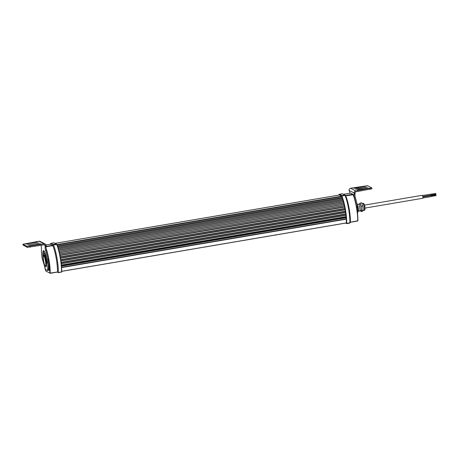 <?xml version="1.0" encoding="UTF-8"?>
<svg xmlns="http://www.w3.org/2000/svg" width="459" height="459" viewBox="0 0 459 459"><rect width="100%" height="100%" fill="white"/><g stroke="black" fill="none" stroke-linecap="round" stroke-linejoin="round"><path stroke-width="0.69" d="M359.913 210.761L361.084 210.566A3.288 0.539 -99.6 0 0 361.199 208.191A3.288 0.539 -99.6 0 0 359.976 204.083L358.812 204.278M358.462 211.249L359.753 211.031A3.523 0.574 -99.6 0 0 359.873 208.484A3.523 0.574 -99.6 0 0 358.571 204.083L357.291 204.301M344.761 194.972L345.501 195.505A2.347 0.384 80.4 0 1 345.518 195.523A2.347 0.384 80.4 0 1 345.719 195.832A16.438 2.685 -99.6 0 1 350.395 222.231L357.882 220.768A16.203 2.645 -99.6 0 0 357.865 217.899L357.808 216.86A16.203 2.645 -99.6 0 0 354.382 197.777L354.107 196.945A16.203 2.645 -99.6 0 0 353.269 194.748A2.111 0.344 -99.6 0 0 353.091 194.467A2.111 0.344 -99.6 0 0 353.074 194.455L352.845 194.295M431.219 194.186L431.351 194.972M431.426 194.174L435.746 193.44L435.855 193.727L435.872 194.18L431.552 194.914M431.397 195.632L431.535 196.418M435.901 195.006L436.05 195.626L431.735 196.36M422.928 196.98L431.34 195.551L431.517 196.148L431.5 196.515L422.991 197.961M422.596 195.557L431.156 194.105L431.34 194.702L431.322 195.069L422.854 196.509M364.515 205.121L422.395 195.282L422.951 197.118L422.9 198.242L365.02 208.082M45.321 268.664A2.605 0.425 80.4 0 1 44.867 267.677L44.592 266.53A2.605 0.425 80.4 0 1 44.494 265.956M48.683 266.117A2.605 0.425 80.4 0 1 49.033 265.956A2.605 0.425 80.4 0 1 49.738 268.584A2.605 0.425 80.4 0 1 49.819 269.226L49.87 270.259A2.605 0.425 80.4 0 1 49.836 270.667A2.605 0.425 80.4 0 1 49.365 270.443A2.605 0.425 80.4 0 1 48.797 268.102A2.605 0.425 80.4 0 1 48.665 266.656M45.269 253.689A7.396 1.211 80.4 0 0 44.907 253.483L43.989 253.638A7.396 1.211 80.4 0 0 43.513 255.812L43.691 255.554A5.634 0.918 80.4 0 1 43.829 255.451A5.634 0.918 80.4 0 1 45.791 261.532A5.634 0.918 80.4 0 1 45.722 266.564A5.634 0.918 80.4 0 1 45.556 266.513L45.298 266.318A5.399 0.884 80.4 0 1 43.571 260.546A5.399 0.884 80.4 0 1 43.507 255.818A5.399 0.884 80.4 0 1 45.521 261.55A5.399 0.884 80.4 0 1 45.298 266.318M45.08 253.15L44.632 252.031M44.862 252.576L45.034 253.029M48.872 266.025A2.347 0.384 80.4 0 1 49.411 267.172A2.347 0.384 80.4 0 1 49.801 269.536A2.347 0.384 80.4 0 1 49.664 270.655A2.347 0.384 80.4 0 1 49.124 269.508A2.347 0.384 80.4 0 1 48.74 267.149A2.347 0.384 80.4 0 1 48.872 266.025L49.01 266.002A2.347 0.384 80.4 0 1 49.061 266.013M45.223 268.36A2.347 0.384 80.4 0 1 44.586 266.26M49.222 267.654L49.452 269.043L49.222 267.654M48.803 260.614A16.203 2.645 80.4 0 1 49.819 269.226M44.592 266.53A16.203 2.645 80.4 0 1 44.385 265.589M49.87 270.259A16.203 2.645 80.4 0 1 49.888 273.128L45.78 271.011A16.203 2.645 80.4 0 1 44.867 267.677M46.107 248.417A16.438 2.685 80.4 0 1 50.174 273.271L45.78 271.011M46.038 244.882L50.318 244.159A2.347 0.384 -99.6 0 1 50.37 244.165L52.584 245.307A2.347 0.384 -99.6 0 1 52.802 245.634A16.438 2.685 80.4 0 1 57.478 272.026L49.888 273.128L57.478 272.026L58.27 272.657L57.22 272.124M50.754 243.534A3.052 0.499 80.4 0 1 50.811 243.402A3.052 0.499 80.4 0 1 50.886 243.345A3.052 0.499 80.4 0 1 50.949 243.356L53.164 244.498A3.052 0.499 80.4 0 1 53.451 244.922A17.144 2.8 80.4 0 1 58.327 272.451L61.489 272.095L58.287 272.646M54.03 242.834A3.052 0.499 80.4 0 1 54.087 242.8A3.052 0.499 80.4 0 1 54.151 242.817L56.359 243.958A3.052 0.499 80.4 0 1 56.388 243.97A3.052 0.499 80.4 0 1 56.646 244.377A17.144 2.8 80.4 0 1 61.523 271.906L61.701 271.688A16.908 2.76 -99.6 0 0 56.887 244.538A2.817 0.459 -99.6 0 0 56.646 244.165A2.817 0.459 -99.6 0 0 56.623 244.148L56.411 243.993M61.282 263.707L345.937 215.311M57.759 246.822L342.403 198.431L57.759 246.822M357.521 206.825L358.095 206.728L358.599 210.968L357.641 212.138M358.599 210.968L357.681 211.123M358.095 206.728L356.89 203.618M346.637 223.625L349.873 222.879A17.144 2.8 -99.6 0 0 344.996 195.356A3.052 0.499 -99.6 0 0 344.738 194.949A3.052 0.499 -99.6 0 0 344.715 194.932L342.5 193.79A3.052 0.499 -99.6 0 0 342.437 193.778A3.052 0.499 -99.6 0 0 342.38 193.813M345.57 223.097L346.677 223.424A17.144 2.8 -99.6 0 0 341.8 195.901A3.052 0.499 -99.6 0 0 341.513 195.477L339.299 194.335A3.052 0.499 -99.6 0 0 339.235 194.323A3.052 0.499 -99.6 0 0 339.161 194.375L338.977 194.645A2.817 0.459 80.4 0 1 339.109 194.605L341.324 195.746A2.817 0.459 80.4 0 1 341.582 196.136A16.908 2.76 80.4 0 1 346.396 223.286L345.65 223.085M349.798 223.085L350.378 222.282L349.838 223.074M338.845 195.104A16.908 2.76 80.4 0 1 338.926 194.765A2.817 0.459 80.4 0 1 338.977 194.645M338.949 195.086A16.673 2.725 80.4 0 1 338.977 194.983A2.582 0.425 80.4 0 1 339.086 194.823A2.582 0.425 80.4 0 1 339.144 194.834L341.358 195.976A2.582 0.425 -99.6 0 1 341.594 196.337A16.673 2.725 80.4 0 1 346.338 223.108L345.96 223.034M357.704 221.014L350.383 222.282M346.396 223.286L349.873 222.879L350.395 222.231L357.704 220.986A16.438 2.685 -99.6 0 0 353.028 194.593A2.347 0.384 -99.6 0 0 352.828 194.277A2.347 0.384 -99.6 0 0 352.81 194.266L350.596 193.124A2.347 0.384 -99.6 0 0 350.544 193.113A2.347 0.384 -99.6 0 0 350.504 193.141M359.506 204.163L360.028 203.085L361.061 206.223L361.566 210.463L361.032 211.565L360.722 210.624M361.566 210.463L363.167 210.188L362.662 205.948L361.623 202.809L360.028 203.085M363.167 210.188L362.633 211.289L361.032 211.565M362.662 205.948L361.061 206.223M358.766 189.934L357.331 190.02L358.313 189.699L368.904 188.081L358.766 189.934M355.375 188.184L353.941 188.276L354.927 187.955L365.519 186.331L355.375 188.184M357.073 189.056L355.633 189.148L356.62 188.827L367.211 187.203L357.073 189.056M350.016 193.205A2.347 0.384 80.4 0 0 349.62 191.982L349.104 190.41A1.876 1.842 -62.7 0 1 350.653 188.253L367.521 185.677L371.75 187.857L355.731 190.875A1.876 1.842 117.3 0 0 354.182 193.027L354.084 194.283L354.996 194.128A2.347 0.384 -99.6 0 0 355.415 197.846A16.438 2.685 80.4 0 1 357.498 206.682A2.347 0.384 -99.6 0 1 357.572 207.124L356.66 207.279L356.723 207.72A2.347 0.384 80.4 0 1 356.792 208.248M371.888 188.781L355.868 191.799A0.941 0.918 -62.7 0 0 355.094 192.872L354.996 194.128M355.415 197.846L354.503 198.001A16.438 2.685 80.4 0 1 356.586 206.837A2.347 0.384 80.4 0 1 356.66 207.279M357.572 213.997L357.756 209.132A2.347 0.384 80.4 0 0 357.636 207.566L357.572 207.124M354.503 198.001A2.347 0.384 80.4 0 1 354.084 194.283M45.992 266.518A5.755 0.941 -99.6 0 0 46.198 266.599A5.755 0.941 -99.6 0 0 46.267 261.464A5.755 0.941 -99.6 0 0 44.265 255.256A5.755 0.941 -99.6 0 0 44.098 255.405M43.898 244.836L45.275 245.548L45.177 246.799A2.347 0.384 -99.6 0 0 45.596 250.522A16.438 2.685 80.4 0 1 47.679 259.352A2.347 0.384 -99.6 0 1 47.753 259.8L47.822 260.236A2.347 0.384 80.4 0 1 47.937 261.802L47.633 269.984A2.301 0.379 80.4 0 1 47.484 270.5A2.301 0.379 80.4 0 1 47.438 270.494L45.757 269.622A2.301 0.379 80.4 0 1 45.361 268.813L42.354 258.922A2.347 0.384 80.4 0 1 41.987 257.229L41.924 256.788A2.347 0.384 -99.6 0 1 41.867 256.351A16.438 2.685 80.4 0 1 41.436 248.371A2.347 0.384 -99.6 0 0 41.316 246.799A2.347 0.384 -99.6 0 0 41.012 245.324M40.799 243.838L29.221 245.777L40.799 243.838M37.409 242.088L25.836 244.033L37.409 242.088M39.107 242.966L27.529 244.905L39.107 242.966M45.223 244.033L40.145 241.411A1.876 1.842 117.3 0 0 39.009 241.239L22.95 244.211L27.219 246.437L44.087 243.855A1.876 1.842 -62.7 0 1 46.193 245.393L46.089 246.644L45.177 246.799M23.111 245.083L27.356 247.355L44.225 244.779A0.941 0.918 117.3 0 1 45.275 245.548M45.596 250.522L46.508 250.367A16.438 2.685 80.4 0 1 48.591 259.197A2.347 0.384 80.4 0 1 48.665 259.639L48.734 260.081A2.347 0.384 80.4 0 1 48.855 261.647L48.545 269.823A2.301 0.379 80.4 0 1 48.396 270.345A2.301 0.379 80.4 0 1 48.35 270.334M43.72 253.953A10.448 1.704 80.4 0 1 44.001 250.935M46.508 250.367A2.347 0.384 80.4 0 1 46.089 246.644M43.989 253.638A7.396 1.211 80.4 0 1 46.566 261.619L47.093 263.265L47.116 261.9A10.448 1.704 -99.6 0 0 43.479 250.625A10.448 1.704 -99.6 0 0 43.347 259.955L43.714 261.406M364.216 207.749A3.523 0.574 80.4 0 1 364.09 210.291C364.819 210.515 365.112 209.545 364.957 207.388C364.544 204.433 363.861 203.085 362.908 203.348A3.523 0.574 80.4 0 1 364.216 207.749M58.098 247.866L342.747 199.47M58.746 250.115L343.401 201.719M59.372 252.628L344.032 204.232M59.934 255.198L344.589 206.802M60.456 257.992L345.116 209.597M60.76 259.851L345.42 211.456M61.116 262.341L345.77 213.946M61.42 265.032L346.075 216.637M61.609 267.304L346.258 218.909M58.247 272.657L57.461 272.084L50.163 273.323M56.887 244.538L53.451 244.922L52.802 245.634L46.049 246.781M46.204 246.391L52.584 245.307L53.164 244.498L56.359 243.958M54.151 242.817L50.949 243.356L50.37 244.165L46.043 244.899M61.713 271.355L346.344 222.965L61.713 271.361M61.713 271.309L346.35 222.919M61.626 267.58L346.275 219.184M61.523 266.18L346.178 217.784L61.523 266.186M61.512 266.059L346.166 217.664M61.449 265.354L346.103 216.958M61.265 263.552L345.92 215.156M61.15 262.623L345.805 214.227M60.932 260.993L345.587 212.592L60.932 260.993M60.904 260.792L345.558 212.397M60.72 259.605L345.38 211.209M60.496 258.228L345.157 209.832M60.284 257.034L344.944 208.638M60.249 256.822L344.904 208.426L60.244 256.81M59.986 255.468L344.64 207.072M59.699 254.074L344.353 205.678M59.676 253.982L344.336 205.586M59.4 252.748L344.061 204.353M59.091 251.452L343.745 203.056M59.073 251.377L343.728 202.981M58.781 250.235L343.435 201.84M58.454 249.048L343.102 200.652M58.436 248.99L343.085 200.594M58.138 247.98L342.781 199.59M57.777 246.862L342.42 198.466M57.467 245.978L342.104 197.588M57.427 245.875L342.064 197.479M57.048 244.911L341.68 196.521M56.905 244.572L341.525 196.182M55.183 243.345L339.488 195.012M342.5 193.79L339.109 194.605M344.715 194.932L341.324 195.746M353.269 194.748L345.719 195.832L344.996 195.356L341.582 196.136M339.316 194.926L338.977 194.983M345.501 195.505L352.81 194.266M350.596 193.124L343.533 194.323M355.731 190.875L350.653 188.253M370.029 189.389L369.891 188.465M356.62 188.827L356.666 189.119M365.8 187.576L365.76 187.272M364.062 186.4L364.107 186.698M354.973 188.247L354.927 187.955M358.313 189.699L358.359 189.992M367.493 188.448L367.452 188.15M349.104 190.41L354.182 193.027M355.117 193.009L354.199 193.164M356.586 206.837L357.498 206.682M357.636 207.566L356.723 207.72M355.134 193.818L354.222 193.973M357.756 209.132L356.959 209.264M39.365 243.924L39.405 244.228M36.02 242.478L35.974 242.18M37.667 243.052L37.713 243.356M44.087 243.855L39.009 241.239M30.064 247.189L29.927 246.265M27.219 246.437L27.356 247.355M23.128 245.175L22.99 244.251M28.578 244.899L28.533 244.607M26.84 243.735L26.886 244.027M30.271 245.772L30.225 245.479M45.298 245.685L46.21 245.531M47.753 259.8L48.665 259.639M48.591 259.197L47.679 259.352M47.822 260.236L48.734 260.081M45.315 246.489L46.227 246.334M47.937 261.802L48.855 261.647M47.633 269.984L48.545 269.823M47.059 261.532L46.566 261.619M361.858 203.526L362.908 203.348M44.471 255.342L43.829 255.451M46.365 266.455L45.722 266.564M50.289 244.159L50.811 243.402M58.27 272.657L61.672 271.831M50.886 243.345L54.087 242.8M61.282 263.713L345.937 215.317M55.155 243.333L339.459 195M431.609 195.62L435.924 194.886M349.815 223.091L346.62 223.636M342.437 193.778L339.235 194.323M345.518 195.523L344.738 194.949M350.544 193.113L343.504 194.312M363.029 210.469L364.09 210.291M371.928 188.821L371.79 187.903M23.088 245.135L22.95 244.211M48.396 270.345L47.484 270.5"/></g></svg>
